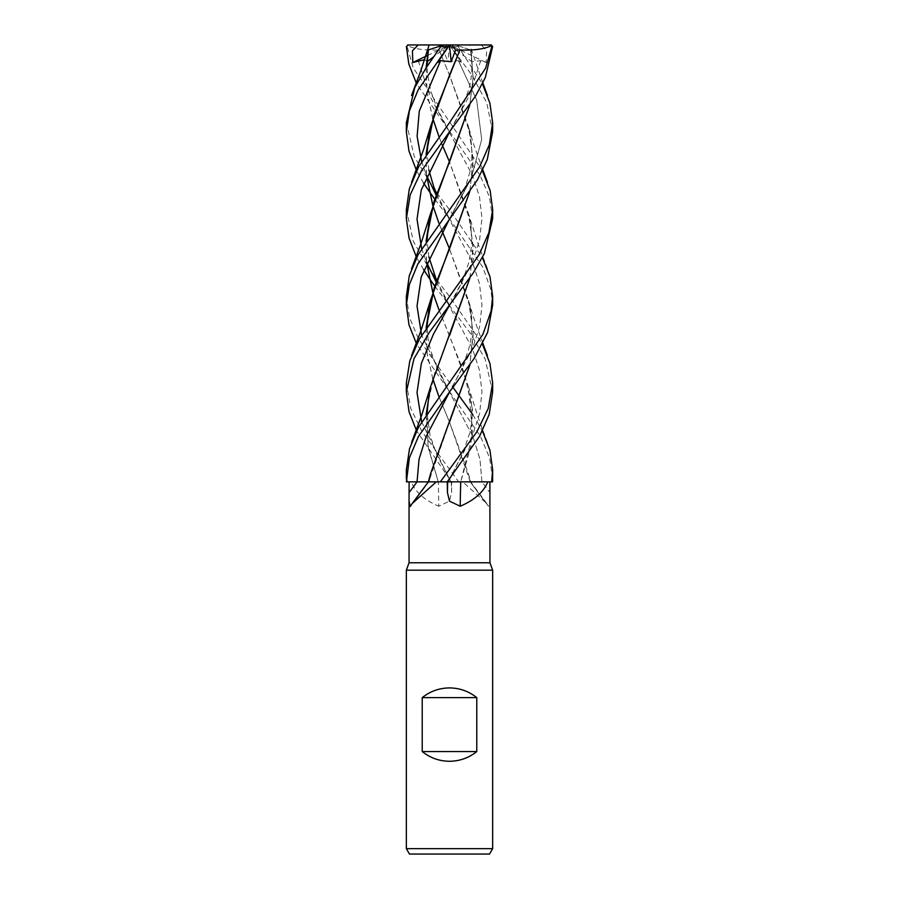 <?xml version="1.0" encoding="UTF-8"?>
<svg xmlns="http://www.w3.org/2000/svg" width="899" height="899" viewBox="0 0 899 899"><rect width="100%" height="100%" fill="white"/><g stroke="black" fill="none" stroke-linecap="round" stroke-linejoin="round"><path stroke-width="0.67" stroke-dasharray="4.5 3.37" d="M452.68 481.842L458.524 481.842M438.948 309.807L449.354 335.349L468.491 386.896L472.571 434.374L460.726 481.864L492.562 481.864L470.256 481.842A730.539 667.429 50.9 0 0 488.505 506.227L489.955 501.159M469.829 479.796L470.256 481.864L481.92 481.864L451.736 481.864L449.242 478.628L451.118 481.853L438.274 481.842A730.539 230.459 74.3 0 1 438.768 506.227L449.5 501.159L451.568 492.54L451.77 481.864L462.693 481.864L486.741 503.462L488.505 506.227M451.837 481.864L438.015 481.864M489.955 562.774L409.045 562.774M492.652 570.18L406.348 570.18M492.652 848.656L406.348 848.656M489.539 854.05L409.461 854.05M426.092 414.81L428.418 448.32L438.262 481.842L407.371 481.864L462.693 481.864M449.489 335.687L434.565 373.534L426.542 409.596L428.104 446.511L438.274 481.842L411.259 481.864C415.293 491.989 424.463 500.102 438.768 506.227M411.259 481.864L409.112 481.864M451.118 481.853L406.438 481.864M428.329 481.842L428.756 481.864A730.539 667.429 -50.9 0 1 410.495 506.227M449.522 422.081L428.744 481.842L417.08 481.864M426.205 481.842L440.274 481.864M486.741 503.462L470.604 481.864L468.48 473.84L449.376 421.833L438.959 396.729L449.376 421.833L470.256 481.842L492.596 481.864M468.48 473.84L470.289 481.864L451.736 481.864M492.652 305.098L490.966 289.984L482.842 267.194L449.5 218.715L434.734 199.117M423.575 183.081L416.608 170.743M406.348 122.657L414.338 156.786L435.554 191.262M436.869 192.993L449.5 209.647L482.392 257.597M492.652 218.682L489.427 196.881L480.111 175.496L416.608 83.764M480.785 44.95L481.976 45.635L481.988 44.95L408.382 44.95L407.157 46.568L413.304 68.032L482.392 170.743M406.348 382.996L410.764 408.494L422.193 431.947L458.681 481.864M406.348 209.647L413.36 241.438L430.868 271.509M436.869 279.859L449.5 296.49L482.392 344.059M492.652 391.975L485.067 358.813L469.784 332.506L434.745 286.118M423.575 269.543L416.608 257.608M406.348 296.569L409.573 317.74L418.518 338.901L453.006 387.424M472.874 414.754L482.392 430.868M492.652 478.965L489.618 457.894L480.482 436.341L416.608 344.059M492.652 131.827L486.775 102.801L471.84 75.022L450.826 46.568C449.286 44.534 449.253 44.534 450.714 46.568M481.976 45.635L486.584 50.827L486.179 62.503L480.729 60.683L471.896 61.694L471.098 50.063L455.377 44.95L457.569 45.658L482.392 83.764M426.092 67.897L427.104 93.215L432.801 118.533M442.151 144.649L438.959 136.569L442.139 144.66M469.817 278.139L473.099 249.293L470.098 220.772L449.365 161.584L468.469 213.67L473.099 245.854L469.874 278.049M406.348 469.784L407.337 481.864M426.126 67.852L427.104 92.945L432.824 118.466M424.721 59.626L427.104 61.694L427.902 50.063L443.623 44.95L449.152 44.95M418.271 60.683L429.846 96.092L472.233 174.856L479.448 196.521L481.976 218.199L479.594 239.876L472.705 261.542L449.736 304.885C457.501 293.074 463.974 278.488 469.154 261.126L471.773 244.382L471.02 225.941L469.829 219.536M421.609 421.743L449.242 478.628L416.608 430.868M470.593 49.895L473.121 77.37L469.851 104.823L473.054 77.943L471.098 50.063M426.081 241.19L426.542 262.058M426.126 241.101L426.576 261.991M438.959 309.784L464.345 373.265L472.447 409.416L470.907 446.421L460.726 481.842L457.715 481.842M480.729 60.683L469.154 96.092L449.747 131.501L461.524 109.172L468.064 91.574C472.02 79.382 472.885 65.492 470.638 49.906M421.609 248.484L426.531 262.092M436.127 281.971L472.346 348.329L479.369 370.04L481.976 391.762L479.617 413.473L472.627 435.195L449.758 478.628L462.704 453.478L468.918 435.509C472.571 422.586 472.874 408.36 469.829 392.829M470.716 49.939L457.153 45.523M486.179 62.503L449.5 44.95L461.344 62.503L458.423 60.683L447.859 61.694L443.364 50.063L439.072 49.939C425.441 50.591 414.787 49.119 407.112 45.523M432.824 378.872L427.149 353.386L426.126 328.101M469.806 191.352L473.088 161.685L469.761 132.367L449.365 74.875L439.083 49.917M458.434 60.683L476.695 100.104L481.684 139.525L470.964 178.946L449.77 218.378L470.964 178.946L481.684 139.525L476.695 100.104L458.434 60.683M481.943 481.853L479.976 459.299L472.941 436.757L449.264 391.661L421.609 335.293L449.264 391.661L472.941 436.757L479.976 459.299L481.943 481.853A727.145 664.327 50.9 0 0 489.899 492.54M439.072 49.939L449.365 74.875L468.491 126.703L473.11 158.977L469.874 191.251M426.092 328.146L427.115 353.543L432.801 378.928M426.137 154.257L426.564 175.327M438.959 223.278L442.151 231.099L438.948 223.289M482.819 343.227L473.076 315.976L468.48 300.333L449.365 248.551L469.952 306.604L473.099 335.484L469.817 365.129M421.609 161.483L426.531 175.429M436.127 195.038L472.301 261.71L479.425 283.365L481.976 305.019L479.639 326.685L472.582 348.34L449.725 391.672L461.423 369.792L468.694 349.385L470.885 339.26C472.503 325.843 472.155 314.762 469.829 306.02M426.07 154.347L426.542 175.384M468.48 300.333L473.088 332.697L469.862 365.061M461.344 62.503L449.5 44.95L443.623 44.95M437.656 62.503L449.5 44.95L433.824 56.671M449.556 44.95L447.859 61.694M427.362 55.547L449.511 45.029M447.252 44.95L443.364 50.063M449.905 45.635L471.896 61.694M451.32 481.864A727.145 229.391 74.3 0 1 451.568 492.54M407.157 46.568L406.37 46.568M457.793 46.568L450.826 46.568M449.5 481.808L476.504 481.842L449.5 481.808M429.171 479.796L428.744 481.853L410.315 506.485M470.211 481.864L488.685 506.485M487.472 268.846L478.38 244.674L468.469 213.67M449.253 131.501L437.476 109.172L430.936 91.574L427.452 73.594L427.047 66.47M449.242 478.628L436.296 453.478L430.082 435.509L427.059 413.405M429.037 393.447L429.171 392.829M449.264 304.896L436.611 280.6M428.868 256.844L427.059 239.673M482.819 82.899L470.065 45.658M487.46 442.645L478.335 417.968L468.491 386.896M469.829 132.681C472.784 149.762 472.481 163.989 468.918 175.361C466.435 184.093 463.783 191.285 460.962 196.915L449.758 218.39M449.264 391.661L437.577 369.792L430.306 349.385L428.126 339.26L427.047 326.685M482.819 169.877L472.84 142.02L468.491 126.703M449.242 218.39L436.599 193.712M428.868 169.956L427.059 152.886"/><path stroke-width="1.35" d="M447.163 481.864L452.68 481.842M458.524 481.842L487.741 481.864C483.707 491.989 474.537 500.102 460.232 506.227L449.5 501.159L447.432 492.54L447.23 481.864L479.628 436.172L489.202 414.383L492.652 391.975L492.652 382.94L488.247 408.449L476.818 431.925L440.319 481.864L436.307 481.864L412.259 503.462L410.315 506.485L409.045 501.159L409.112 481.864L417.057 481.864L406.438 481.864L440.274 481.864L428.722 481.842L430.52 473.84L428.362 481.864L436.307 481.864M482.392 430.868L489.933 450.287L492.652 469.784L491.663 481.864L460.738 481.842A730.539 230.459 -74.3 0 0 460.232 506.227M409.045 501.159L409.045 562.774L489.955 562.774L492.652 570.18L492.652 848.656L406.348 848.656L409.461 854.05L489.539 854.05L492.652 848.656M489.955 562.774L489.888 481.864M409.045 562.774L406.348 570.18L492.652 570.18M422.227 751.564L422.227 697.624C430.205 691.264 439.296 688.027 449.5 687.915C459.704 688.027 468.795 691.264 476.773 697.624L476.773 751.564C468.795 757.924 459.704 761.161 449.5 761.273C439.296 761.161 430.205 757.924 422.227 751.564L476.773 751.564M449.725 391.672L426.059 436.757L419.024 459.31L417.057 481.853L422.496 481.842L406.404 481.864L409.382 457.894L418.518 436.341L449.5 391.964L474.11 358.544L487.629 332.405L492.652 305.098M487.741 481.864L460.985 481.864M426.205 481.842L428.329 481.842M422.227 697.624L476.773 697.624M434.734 199.117L429.194 191.352M429.126 191.251L423.575 183.081M416.608 170.743L408.978 151.099L406.348 131.827L409.416 110.847L418.271 89.653L448.174 46.568C449.714 44.534 449.747 44.534 448.286 46.568M407.697 44.95L443.623 44.95L441.431 45.658L426.002 68.032L414.799 87.551L406.348 122.657L406.348 131.827M435.554 191.262L436.869 192.993M482.392 257.597L490.022 276.847L492.652 296.49L491.135 310.852L482.898 334.361L418.383 427.43L409.551 448.59L406.348 469.784L406.348 478.965M416.608 83.764L408.831 64.065L406.37 46.568L408.382 44.95M416.608 430.868L409.023 411.731L406.348 391.975L413.978 358.735L429.295 332.394L473.245 272.959L484.347 253.563L492.652 218.682M482.392 170.743L490.169 190.644L492.652 209.647L488.899 232.605L479.088 254.788L419.485 338.856L409.82 360.836L406.348 382.996M449.5 131.827L475.627 95.957L485.348 77.505L492.63 46.568L490.618 44.95L491.843 46.568L485.696 68.032L449.5 122.657L418.653 166.764L409.337 188.846L406.348 209.647L406.348 218.715L410.214 194.825L421.395 171.024L449.5 131.827M430.868 271.509L436.869 279.859M434.745 286.118L429.183 278.139M429.126 278.049L423.575 269.543M416.608 257.608L409.045 238.044L406.348 218.715M482.392 344.059L489.966 363.601L492.652 382.94M453.006 387.424L472.874 414.754M491.663 481.864L492.596 481.864L492.652 469.784M416.608 344.059L409 324.876L406.348 305.188L409.326 284.736L417.821 264.059L477.493 179.733L487.258 159.55L492.652 131.827L492.652 122.657L489.371 144.615L479.673 166.764L418.08 254.788L409.292 275.678L406.348 296.569M482.392 83.764L489.888 103.115L492.652 122.657M457.715 481.842L440.319 481.864M427.902 50.063L441.847 45.523M428.284 49.939L426.092 67.897M432.801 118.533L438.948 136.592L432.824 118.466M442.139 144.66L449.365 161.573L442.151 144.649M469.874 278.049L430.509 386.896L426.092 414.81M428.329 49.917L426.126 67.852M469.817 278.139L449.489 335.687M418.215 44.95L412.416 50.827L412.821 62.503L424.721 59.626M449.736 304.896L433.464 334.102L421.384 363.32L417.024 392.526L421.609 421.743M426.126 241.101L434.116 201.162L449.635 161.573L469.817 104.868L430.531 213.67L426.081 241.19M426.542 262.058L432.79 292.332L438.948 309.807M426.576 261.991L432.801 292.299M432.812 292.321L438.959 309.784M449.747 131.501L421.26 189.992L417.024 219.232L421.609 248.484M426.598 262.25L436.127 281.971M449.758 478.628L447.882 481.864M491.303 44.95L481.976 44.95M449.579 44.95L437.656 62.503L440.577 60.683L451.141 61.694L455.636 50.063L459.917 49.917L433.936 114.926L426.137 154.257M432.801 378.928L438.948 396.74L432.824 378.872M426.126 328.101L434.307 287.523L449.635 248.551L469.806 191.352M449.77 218.378L421.238 276.836L417.024 306.065L421.609 335.293L417.024 306.065L421.238 276.836L449.758 218.39M469.874 191.251L430.52 300.333L426.092 328.146M426.564 175.327L432.801 205.332M426.542 175.384L432.79 205.377L438.959 223.278L432.801 205.433M442.151 231.099L449.365 248.551L442.139 231.122M469.817 365.129L449.522 422.081M440.566 60.683L419.294 111.083L417.114 136.288L421.609 161.483M426.598 175.575L436.127 195.038M443.623 44.95L449.848 44.95M459.895 49.895L459.928 49.939C473.559 50.591 484.213 49.119 491.888 45.523M459.928 49.939L449.635 74.875L430.509 126.703L426.07 154.347M469.862 365.061L430.52 473.84M433.824 56.671L427.126 61.683M449.095 45.635L449.489 44.95L490.618 44.95M449.511 45.029L451.141 61.694M407.371 481.864L406.404 481.864M455.636 50.063L451.748 44.95M412.821 62.503L427.362 55.547M417.057 481.853L417.057 481.864A727.145 664.327 -50.9 0 1 409.101 492.54M447.68 481.864A727.145 229.391 -74.3 0 0 447.432 492.54M441.207 46.568L448.174 46.568M491.843 46.568L492.63 46.568M417.012 44.95L417.024 45.635M428.373 481.842L412.259 503.462M406.348 570.18L406.348 848.656M492.652 305.188L492.652 296.49M492.652 218.715L492.652 209.647M428.935 45.658L420.878 70.56L411.528 95.541M430.509 386.896L421.575 415.552L411.54 442.645M427.047 66.47L428.362 49.906M427.059 413.405L429.037 393.447M436.611 280.6L428.868 256.844M427.059 239.673L429.171 219.536M487.472 95.541L482.819 82.899M430.531 213.67L420.923 243.82L411.528 268.846M427.047 326.685L429.115 306.301M487.46 182.362L482.819 169.877M430.52 300.333L420.867 330.922L411.528 355.689M436.599 193.712L433.745 186.823L428.868 169.956M427.059 152.886L429.171 132.681M430.509 126.703L423.755 149.077L411.54 182.362M487.472 355.689L482.819 343.227M406.348 305.188L406.348 296.49M406.348 391.975L406.348 382.94"/></g></svg>
